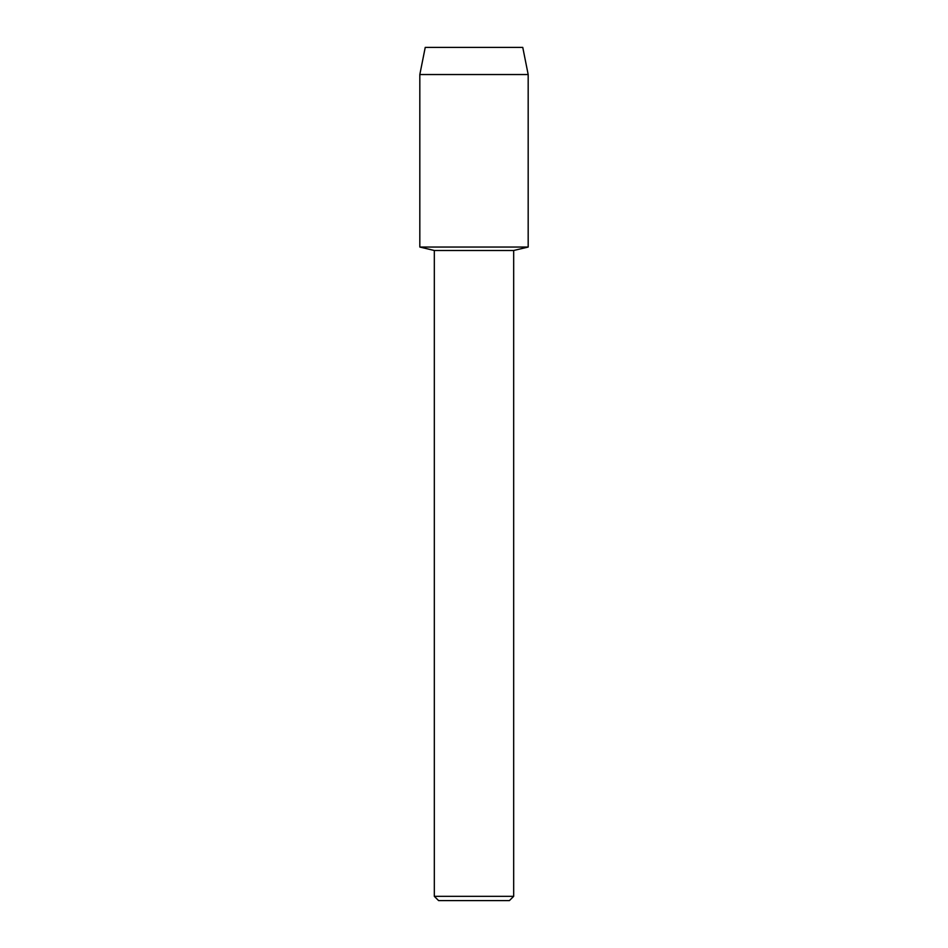 <?xml version="1.0" encoding="UTF-8"?>
<svg xmlns="http://www.w3.org/2000/svg" width="948" height="948" viewBox="0 0 948 948"><rect width="100%" height="100%" fill="white"/><g stroke="black" fill="none" stroke-linecap="round" stroke-linejoin="round"><path stroke-width="1.42" d="M522.763 47.4L425.237 47.4L522.763 47.4L528.178 74.537L528.178 247.049L474 247.049L528.178 247.049L513.674 250.497L513.674 896.334L434.326 896.334L438.592 900.6L509.408 900.6L513.674 896.334M434.326 896.334L434.326 250.497L513.674 250.497M425.237 47.4L419.822 74.537L419.822 247.049L474 247.049L419.822 247.049L434.326 250.497M419.822 74.537L528.178 74.537"/></g></svg>
